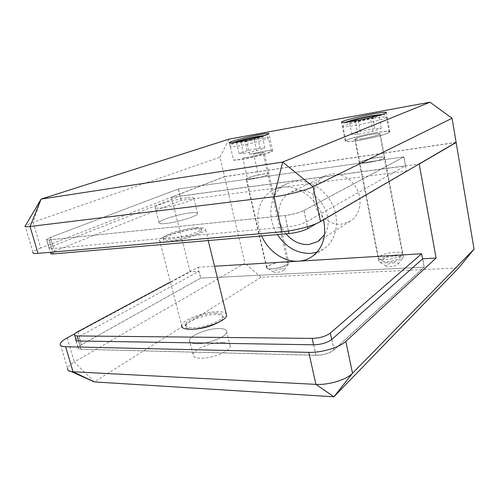 <?xml version="1.0" encoding="UTF-8"?>
<svg xmlns="http://www.w3.org/2000/svg" width="499" height="499" viewBox="0 0 499 499"><rect width="100%" height="100%" fill="white"/><g stroke="black" fill="none" stroke-linecap="round" stroke-linejoin="round"><path stroke-width="0.37" stroke-dasharray="2.5 1.87" d="M192.552 329.19C187.686 329.041 185.416 327.949 185.747 325.916C186.383 321.312 204.671 314.439 215.655 314.513C220.938 314.52 223.465 315.599 223.24 317.751C222.916 319.142 221.325 320.682 218.468 322.373M196.612 343.761C191.535 343.58 189.14 342.389 189.433 340.187C189.988 335.322 208.164 328.305 219.142 328.548C224.419 328.629 226.964 329.808 226.777 332.084C226.59 336.806 207.727 344.21 196.612 343.761C191.535 343.58 189.14 342.389 189.433 340.187C189.988 335.322 208.164 328.305 219.142 328.548C224.419 328.629 226.964 329.808 226.777 332.084C226.59 336.806 207.727 344.21 196.612 343.761C207.727 344.21 226.59 336.806 226.777 332.084C226.964 329.808 224.419 328.629 219.142 328.548C208.164 328.305 189.988 335.322 189.433 340.187C189.14 342.389 191.535 343.58 196.612 343.761M170.377 282.035L197.984 267.227L200.71 278.124L81.618 344.709C79.665 345.813 78.561 346.799 78.299 347.666C78.106 348.62 79.048 349.138 81.125 349.219L315.898 355.238C323.477 355.063 329.502 353.273 333.962 349.868L424.106 267.165L200.71 278.124M197.984 267.227L214.545 266.235M422.584 258.894L424.106 267.165M190.412 212.892C195.708 212.312 198.115 212.63 197.641 213.84C196.862 216.329 176.908 222.423 165.78 223.49C160.697 223.995 158.445 223.652 159.031 222.46C160.241 219.847 179.403 214.052 190.412 212.892C179.403 214.052 160.241 219.847 159.031 222.46C158.445 223.652 160.697 223.995 165.78 223.49C176.908 222.423 196.862 216.329 197.641 213.84C198.115 212.63 195.708 212.312 190.412 212.892C195.708 212.312 198.115 212.63 197.641 213.84C196.862 216.329 176.908 222.423 165.78 223.49C160.697 223.995 158.445 223.652 159.031 222.46C160.241 219.847 179.403 214.052 190.412 212.892M194.479 229.266C199.775 228.785 202.201 229.228 201.771 230.594C201.078 233.407 181.28 239.695 170.153 240.543C165.063 240.948 162.793 240.481 163.341 239.14C164.452 236.195 183.476 230.226 194.479 229.266M196.799 228.193C203.18 227.606 206.112 228.13 205.607 229.777C204.827 233.139 180.969 240.724 167.595 241.728C161.52 242.202 158.819 241.635 159.48 240.031C160.871 236.482 183.607 229.353 196.799 228.193M159.48 240.031L181.617 325.354C182.434 319.847 204.316 311.663 217.483 311.713C222.005 311.663 224.906 312.343 226.197 313.752M215.306 313.104C220.589 313.104 223.115 314.17 222.891 316.31C222.629 320.738 203.623 327.974 192.502 327.724C187.418 327.637 185.048 326.552 185.379 324.481C186.021 319.903 204.322 313.048 215.306 313.104M386.164 262.748C382.278 262.917 379.858 262.536 378.903 261.595L378.654 260.877C378.641 258.625 388.172 255.376 395.769 254.989C400.759 254.764 403.335 255.376 403.504 256.835L403.105 257.665C399.967 260.297 394.322 261.987 386.164 262.748M394.547 262.748C388.964 263.41 386.151 264.526 386.114 266.098C386.613 266.578 387.829 266.778 389.763 266.697C393.805 266.341 396.605 265.493 398.177 264.164C398.788 263.135 397.578 262.661 394.547 262.748M272.042 268.955C269.323 269.08 267.657 268.811 267.04 268.144L266.884 267.583C266.94 265.524 276.839 262.1 283.526 261.782C287.068 261.607 288.846 262.062 288.852 263.135L288.509 263.803C285.222 266.429 279.733 268.15 272.042 268.955M281.904 268.83C276.758 269.504 274.013 270.583 273.67 272.055L276.184 272.479C279.995 272.092 282.721 271.231 284.368 269.903C284.885 269.117 284.062 268.761 281.904 268.83M366.74 162.836C361.775 163.497 359.311 163.454 359.361 162.705C359.573 161.514 369.472 158.707 377.157 157.634C382.203 156.942 384.735 156.973 384.773 157.721C384.679 158.888 374.506 161.782 366.74 162.836M251.521 179.141C248.034 179.615 246.363 179.565 246.518 179.004C246.812 177.906 257.097 174.962 263.821 174.039C267.383 173.54 269.111 173.577 268.998 174.151C268.824 175.211 258.301 178.23 251.521 179.141M261.657 235.94C253.355 218.107 258.881 196.226 274.425 189.439L282.185 187.231C298.988 184.536 318.948 199.899 323.533 219.772M317.052 252.182L323.495 249.12C335.59 241.354 340.143 222.785 333.282 206.474C326.514 190.131 309.586 179.272 294.959 181.349L287.318 183.545C270.09 190.961 265.668 216.653 277.438 234.58M222.598 342.457C211.626 342.058 193.568 349.213 193.088 354.34C192.826 356.66 195.24 357.945 200.311 358.207C211.426 358.825 230.164 351.271 230.276 346.3C230.432 343.898 227.875 342.62 222.598 342.457M286.052 233.838C274.687 220.614 276.82 198.533 290.699 192.346L296.942 190.524C317.033 186.757 336.264 217.333 324.575 234.624M331.099 174.02L325.136 175.798C315.237 180.544 310.84 193.537 314.825 205.145C318.736 216.753 330.307 225.217 341.403 224.207L350.217 221.263C359.055 215.799 362.636 202.794 358.033 191.441C353.51 180.095 341.647 172.511 331.099 174.02M74.95 333.7L190.188 271.818L171.375 197.379L224.544 176.708L244.959 263.204L74.332 361.968L94.224 381.903L261.058 277.232L458.731 267.919M224.544 176.708L455.824 142.552M261.058 277.232L244.959 263.204M171.375 197.379L418.867 164.127M75.829 339.201L79.054 336.625L198.92 271.331L190.188 271.818M200.623 278.13L81.424 344.765C79.472 345.869 78.362 346.855 78.1 347.722C77.906 348.676 78.848 349.194 80.925 349.275L315.967 355.319C323.552 355.145 329.577 353.354 334.043 349.949L424.237 267.158L200.623 278.13L198.92 271.331M424.237 267.158L422.703 258.794M67.222 337.848L74.332 361.968C70.322 364.314 68.057 366.447 67.533 368.356L60.223 343.78M230.463 146.912L233.52 160.085L241.329 159.374C252.856 157.572 271.019 152.619 271.337 151.234C271.55 150.486 268.618 150.598 262.543 151.584L249.625 154.235L246.724 141.467L259.673 138.741C265.755 137.674 268.674 137.45 268.431 138.067C268.057 139.202 249.781 144.024 238.254 145.995L230.463 146.912L229.989 145.471C231.729 143.643 237.312 142.309 246.724 141.467M271.5 268.855C277.987 268.599 287.723 265.206 287.673 263.26C287.667 262.224 285.964 261.794 282.565 261.956C276.134 262.262 266.597 265.562 266.547 267.539C266.516 268.556 268.163 268.992 271.5 268.855M246.076 157.634C252.6 156.605 262.817 153.823 263.042 153.025C263.179 152.6 261.532 152.663 258.114 153.212L253.642 154.066L258.363 174.924C251.477 176.453 247.41 177.775 246.163 178.904L247.635 179.353L242.745 158.052L246.076 157.634M394.422 256.081C398.726 255.931 400.46 256.561 399.624 257.989C397.397 259.86 393.38 261.064 387.58 261.607C384.804 261.732 383.07 261.457 382.384 260.784C380.756 259.28 388.259 256.367 394.422 256.081M385.771 259.605C393.649 258.856 399.088 257.228 402.094 254.715L402.475 253.941C402.319 252.556 399.836 251.983 395.04 252.213C387.717 252.6 378.535 255.719 378.541 257.852L378.772 258.526C379.677 259.424 382.009 259.786 385.771 259.605M362.268 138.691C369.759 137.506 379.639 134.83 379.783 133.969C379.783 133.414 377.35 133.526 372.491 134.3C365.068 135.497 355.444 138.098 355.194 138.984C355.113 139.539 357.471 139.439 362.268 138.691M358.22 140.431C371.481 138.342 389.07 133.576 389.232 132.073C389.183 131.1 384.854 131.306 376.24 132.69C363.216 134.805 346.431 139.333 345.907 140.918C345.72 141.897 349.824 141.735 358.22 140.431M376.514 132.572C363.079 134.755 345.763 139.421 345.221 141.061C345.027 142.072 349.256 141.903 357.92 140.562C371.605 138.41 389.769 133.483 389.937 131.936C389.881 130.925 385.409 131.137 376.514 132.572M186.682 197.866C175.673 199.22 156.374 204.846 155.077 207.154C154.453 208.208 156.68 208.439 161.77 207.84C172.897 206.567 192.994 200.648 193.855 198.465C194.367 197.398 191.978 197.199 186.682 197.866M362.062 138.778C357.084 139.558 354.633 139.658 354.72 139.084C354.982 138.161 364.975 135.46 372.684 134.219C377.737 133.408 380.263 133.295 380.263 133.869C380.119 134.767 369.853 137.549 362.062 138.778M377.138 157.509C369.447 158.582 359.548 161.389 359.336 162.58C359.286 163.323 361.75 163.366 366.715 162.711C374.481 161.651 384.66 158.757 384.748 157.597C384.717 156.848 382.178 156.817 377.138 157.509M253.642 154.066L259.1 153C262.661 152.426 264.376 152.363 264.239 152.806C264.008 153.636 253.386 156.53 246.6 157.597L242.745 158.052M247.635 179.353L251.496 179.029C258.276 178.118 268.799 175.099 268.973 174.032C269.086 173.465 267.358 173.434 263.796 173.926L258.363 174.924M233.52 160.085C234.649 160.31 237.393 160.073 241.747 159.381C253.654 157.522 272.41 152.401 272.735 150.972C272.947 150.199 269.909 150.318 263.622 151.34L249.625 154.235M40.737 248.028C36.377 249.731 33.789 251.122 32.978 252.195L25.143 225.854L33.127 222.205L219.934 157.191L224.519 176.602L40.737 248.028L33.127 222.205L41.111 199.095M456.123 142.377L224.519 176.602M219.934 157.191L228.991 139.159M306.461 221.855L405.631 165.755L180.095 196.095L52.694 246.107L48.977 248.128C48.653 248.689 49.52 248.882 51.584 248.708L287.561 226.852C295.277 225.928 301.577 224.263 306.461 221.855L304.022 210.541L404.003 156.886L178.311 188.959L50.181 237.474L46.426 239.414C46.095 239.938 46.956 240.1 49.014 239.9L285.048 215.499C292.782 214.514 299.107 212.861 304.022 210.541M405.631 165.755L404.003 156.886M180.095 196.095L178.311 188.959M350.092 121.656L355.35 121.425L370.37 118.3L378.173 115.581M374.824 128.511L360.328 131.462L351.814 134.368L357.877 134.35L372.853 131.312L381.28 128.38L374.824 128.511L372.634 117.022M381.28 128.38L378.86 115.537M372.853 131.312L370.37 118.3M357.877 134.35L355.35 121.425M351.814 134.368L349.319 121.694M360.328 131.462L358.139 120.215M236.632 142.072L240.905 141.928L254.072 139.09L262.324 136.483L261.064 136.545M260.016 148.01L247.267 150.723L239.002 153.461L243.556 153.505L256.692 150.717L264.882 147.96L260.016 148.01L257.652 137.462M264.882 147.96L262.324 136.483M256.692 150.717L254.072 139.09M243.556 153.505L240.905 141.928M239.002 153.461L236.376 142.084M247.267 150.723L244.928 140.456M194.111 227.787C183.108 228.76 164.071 234.717 162.948 237.63C162.4 238.952 164.67 239.414 169.754 239.002C180.888 238.129 200.698 231.86 201.396 229.078C201.833 227.725 199.407 227.294 194.111 227.787M403.872 156.904L178.399 188.946L50.387 237.424L46.638 239.364C46.301 239.888 47.162 240.05 49.226 239.851L284.985 215.468C292.713 214.476 299.032 212.823 303.953 210.509L403.872 156.904L406.473 171.076L181.256 200.349L54.403 251.215L50.705 253.286M316.541 223.496L406.473 171.076M178.399 188.946L181.256 200.349M77.825 331.667L81.618 344.709M78.723 340.985L81.125 349.219M313.59 344.803L315.898 355.238M331.735 339.507L333.962 349.868M315.967 355.319L313.64 344.803M334.043 349.949L331.785 339.463M80.925 349.275L78.505 340.985M81.424 344.765L79.054 336.625M232.914 142.652C230.912 143.631 233.021 143.587 239.227 142.527C251.034 140.475 268.886 135.503 264.476 135.547M373.52 118.382C382.147 116.872 386.469 116.517 386.482 117.302C386.263 118.525 368.568 123.166 355.294 125.449C346.886 126.877 342.794 127.195 343.013 126.397C343.599 125.087 360.478 120.677 373.52 118.382M345.969 122.236C344.478 123.253 347.84 123.053 356.061 121.644C369.578 119.28 386.569 114.539 382.084 114.433M287.561 226.852L285.048 215.499M51.584 248.708L49.014 239.9M52.694 246.107L50.181 237.474M303.953 210.509L307.446 226.727M284.985 215.468L288.416 230.987M49.226 239.851L52.788 252.064M50.387 237.424L54.403 251.215M185.379 324.481L185.747 325.916M74.451 334.505L74.7 335.353M76.222 340.561L78.299 347.666M222.891 316.31L223.24 317.751M201.396 229.078L201.771 230.594M205.607 229.777L208.245 240.549M162.948 237.63L163.341 239.14M386.114 266.098L378.903 261.595M273.67 272.055L267.04 268.144M378.654 260.877L359.361 162.705M266.884 267.583L246.518 179.004M287.318 183.545L274.425 189.439M193.088 354.34L189.433 340.187M325.136 175.798L290.699 192.346M350.217 221.263L317.851 241.566M78.1 347.722L75.954 340.374M230.276 346.3L226.777 332.084M71.238 371.58L67.889 370.077M323.495 249.12L311.626 256.879M288.852 263.135L268.998 174.151M403.504 256.835L384.773 157.721M284.368 269.903L288.509 263.803M398.177 264.164L403.105 257.665M271.337 151.234L268.431 138.067C266.497 134.693 266.478 135.896 264.707 135.472M287.673 263.26L263.042 153.025M389.232 132.073L386.482 117.302C384.024 113.13 384.249 114.982 382.371 114.34M399.624 257.989L402.094 254.715M402.475 253.941L379.783 133.969M345.221 141.061L341.491 122.355M159.031 222.46L155.077 207.154M359.336 162.58L354.72 139.084M268.973 174.032L264.239 152.806M229.908 145.614L229.259 142.833M272.735 150.972L268.936 133.763M384.748 157.597L380.263 133.869M48.977 248.128L46.426 239.414M197.641 213.84L193.855 198.465M389.937 131.936L386.345 112.637M345.664 122.274C343.774 122.455 342.514 126.153 343.013 126.397L345.907 140.918M378.541 257.852L355.194 138.984M382.384 260.784L378.772 258.526M266.547 267.539L246.163 178.904M232.727 142.677C231.287 143.094 230.37 144.03 229.989 145.471M46.638 239.364L50.411 252.276"/><path stroke-width="0.75" d="M218.468 322.373C210.528 326.552 202.001 328.829 192.876 329.19L192.552 329.19M214.545 266.235L421.643 253.76L422.584 258.894M421.643 253.76L330.344 333.07C325.828 336.345 319.772 338.116 312.168 338.391L77.251 335.933C75.174 335.883 74.245 335.409 74.451 334.505C74.731 333.681 75.854 332.733 77.825 331.667L170.377 282.035M226.197 313.752L226.64 315.549C226.371 320.851 203.473 329.583 190.113 329.259C184.037 329.134 181.206 327.837 181.617 325.354M323.533 219.772C326.839 236.289 322.872 248.658 311.626 256.879C307.652 259.443 303.261 260.877 298.464 261.177C283.943 262.212 268.306 251.265 261.657 235.94M277.438 234.58C285.983 247.317 297.017 253.592 310.534 253.405L317.052 252.182M324.575 234.624L317.851 241.566L308.619 244.56C299.961 244.884 292.439 241.31 286.052 233.838M74.95 333.7L67.222 337.848C63.142 340.069 60.809 342.046 60.223 343.78C59.786 345.601 61.589 346.587 65.631 346.736L308.794 352.375L315.936 384.38L333.9 396.792L94.224 381.903L73.041 371.767L315.936 384.38C328.616 385.216 346.58 379.714 352.537 373.252L474.05 249.144L458.731 267.919L333.9 396.792L352.537 373.252L345.813 341.422L436.082 258.045L419.216 164.077L456.142 142.502L474.05 249.144M455.824 142.552L456.142 142.502M418.867 164.127L419.216 164.077M308.794 352.375C321.512 352.83 339.688 347.416 345.813 341.422M75.954 340.374L75.698 339.507C75.492 340.43 76.428 340.923 78.505 340.985L313.64 344.803C321.237 344.572 327.288 342.788 331.785 339.463L422.703 258.794L436.082 258.045M67.533 368.356L67.889 370.077C68.681 371.05 70.396 371.618 73.041 371.767L65.631 346.736M372.965 113.897C359.505 116.323 342.065 120.839 341.441 122.099C341.197 122.866 345.408 122.492 354.084 120.976C367.8 118.562 386.107 113.809 386.345 112.637C386.338 111.882 381.878 112.306 372.965 113.897M259.879 134.568C248.122 136.676 229.983 141.392 229.203 142.577C228.81 143.176 231.648 142.945 237.724 141.878C249.637 139.789 268.537 134.855 268.936 133.763C269.192 133.171 266.173 133.439 259.879 134.568M25.511 225.529L41.111 199.095L30.027 226.496L37.986 253.373L281.891 231.786L274.063 196.712L282.627 162.063L430.007 102.208L228.991 139.159L41.111 199.095L282.627 162.063L313.135 186.701L320.495 221.55L456.123 142.377L452.075 118.275L313.135 186.701C306.155 190.269 286.944 195.209 274.063 196.712L30.027 226.496C26.029 226.964 24.395 226.746 25.143 225.854M430.007 102.208L452.075 118.275M37.986 253.373C33.976 253.698 32.304 253.305 32.978 252.195M320.495 221.55C313.715 225.685 294.734 230.738 281.891 231.786M378.173 115.581L372.429 115.918L357.895 118.949L350.092 121.656M372.634 117.022L372.429 115.918M358.139 120.215L357.895 118.949M261.064 136.545L257.49 136.726L244.703 139.489L236.632 142.072M257.652 137.462L257.49 136.726M244.928 140.456L244.703 139.489M50.411 252.276L50.705 253.286C50.393 253.866 51.266 254.072 53.331 253.91L288.99 233.582C296.699 232.702 302.987 231.031 307.846 228.567L316.541 223.496M77.251 335.933L78.723 340.985M312.168 338.391L313.59 344.803M330.344 333.07L331.735 339.507M264.476 135.547L257.528 136.445C248.982 137.967 235.908 141.261 232.914 142.652M382.084 114.433L371.636 115.743C361.463 117.564 348.221 120.908 345.969 122.236M307.446 226.727L307.846 228.567M288.416 230.987L288.99 233.582M52.788 252.064L53.331 253.91M74.7 335.353L76.222 340.561M208.245 240.549L226.64 315.549M94.224 381.903L71.238 371.58M264.707 135.472L257.627 136.42C249.812 137.899 239.557 140.169 232.727 142.677M382.371 114.34L371.718 115.718C361.763 117.49 348.477 120.839 345.664 122.274"/></g></svg>
